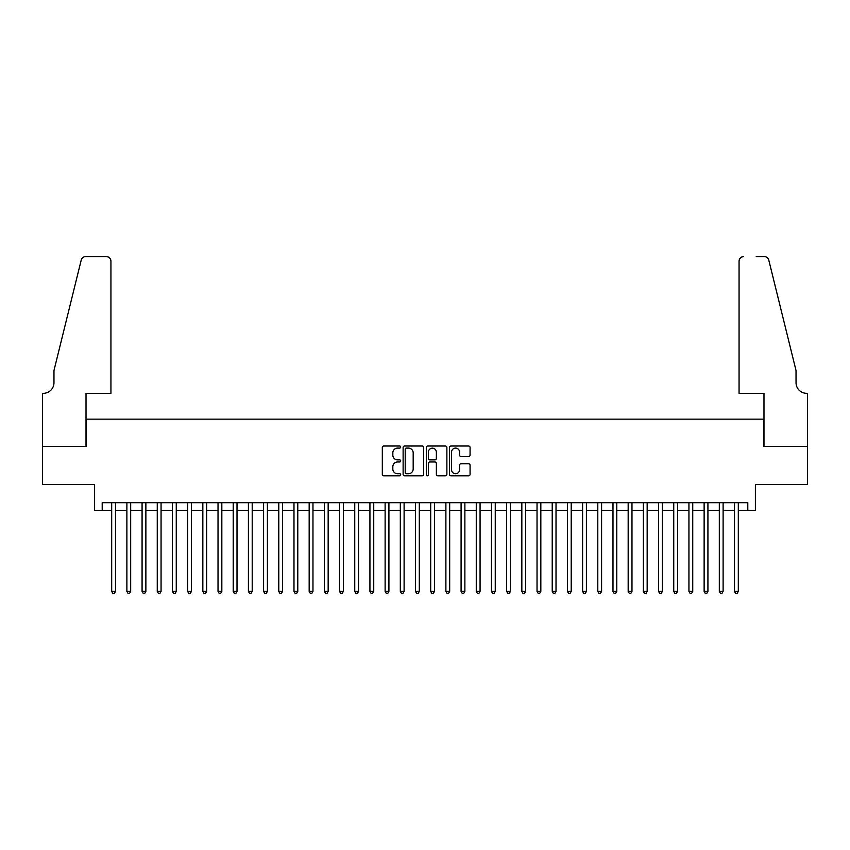 <?xml version="1.0" encoding="UTF-8"?>
<svg xmlns="http://www.w3.org/2000/svg" width="850" height="850" viewBox="0 0 850 850"><rect width="100%" height="100%" fill="white"/><g stroke="black" fill="none" stroke-linecap="round" stroke-linejoin="round"><path stroke-width="1.27" d="M400.701 447.058A1.041 1.041 0 0 0 399.649 446.016L383.807 446.016A1.487 1.487 0 0 0 382.319 447.504L382.319 474.342A1.487 1.487 0 0 0 383.807 475.841L399.649 475.841A1.041 1.041 0 0 0 400.701 474.789A1.041 1.041 0 0 0 399.649 473.748L397.598 473.748A4.771 4.771 0 0 1 392.828 468.977L392.828 466.746A4.771 4.771 0 0 1 397.598 461.964L399.649 461.964A1.041 1.041 0 0 0 400.701 460.923A1.041 1.041 0 0 0 399.649 459.882L397.598 459.882A4.771 4.771 0 0 1 392.828 455.111L392.828 452.869A4.771 4.771 0 0 1 397.598 448.099L399.649 448.099A1.041 1.041 0 0 0 400.701 447.058M468.573 456.524A1.487 1.487 0 0 0 470.071 455.037L470.071 447.504A1.487 1.487 0 0 0 468.573 446.016L450.978 446.016A1.487 1.487 0 0 0 449.491 447.504L449.491 474.342A1.487 1.487 0 0 0 450.978 475.841L468.573 475.841A1.487 1.487 0 0 0 470.071 474.342L470.071 465.248A1.487 1.487 0 0 0 468.573 463.76L461.051 463.76A1.487 1.487 0 0 0 459.553 465.248L459.553 469.763A3.984 3.984 0 0 1 455.568 473.748A3.984 3.984 0 0 1 451.573 469.763L451.573 452.094A3.984 3.984 0 0 1 455.568 448.099A3.984 3.984 0 0 1 459.553 452.094L459.553 455.037A1.487 1.487 0 0 0 461.051 456.524L468.573 456.524M102.202 510.297L102.202 502.701L747.798 502.701L747.798 510.297L755.395 510.297L755.395 484.468L807.426 484.468L807.426 446.494L763.746 446.494L763.746 419.156L86.254 419.156L86.254 446.494L42.574 446.494L42.574 484.468L94.605 484.468L94.605 510.297L111.69 510.297M423.693 447.504A1.487 1.487 0 0 0 422.206 446.016L404.611 446.016A1.487 1.487 0 0 0 403.123 447.504L403.123 474.342A1.487 1.487 0 0 0 404.611 475.841L422.206 475.841A1.487 1.487 0 0 0 423.693 474.342L423.693 447.504M427.794 446.016L445.389 446.016A1.487 1.487 0 0 1 446.877 447.504L446.877 474.342A1.487 1.487 0 0 1 445.389 475.841L437.856 475.841A1.487 1.487 0 0 1 436.369 474.342L436.369 463.462A1.487 1.487 0 0 0 434.881 461.964L429.888 461.964A1.487 1.487 0 0 0 428.389 463.462L428.389 474.789A1.041 1.041 0 0 1 427.348 475.841A1.041 1.041 0 0 1 426.307 474.789L426.307 447.504A1.487 1.487 0 0 1 427.794 446.016M115.494 510.297L126.884 510.297M130.677 510.297L142.077 510.297M145.871 510.297L157.261 510.297M161.064 510.297L172.454 510.297M176.258 510.297L187.648 510.297M191.441 510.297L202.842 510.297M206.635 510.297L218.025 510.297M221.829 510.297L233.219 510.297M237.012 510.297L248.413 510.297M252.206 510.297L263.596 510.297M267.399 510.297L278.789 510.297M282.593 510.297L293.983 510.297M297.776 510.297L309.166 510.297M312.97 510.297L324.36 510.297M328.164 510.297L339.554 510.297M343.347 510.297L354.748 510.297M358.541 510.297L369.931 510.297M373.734 510.297L385.124 510.297M388.918 510.297L400.318 510.297M404.111 510.297L415.501 510.297M419.305 510.297L430.695 510.297M434.499 510.297L445.889 510.297M449.682 510.297L461.082 510.297M464.876 510.297L476.266 510.297M480.069 510.297L491.459 510.297M495.252 510.297L506.653 510.297M510.446 510.297L521.836 510.297M525.64 510.297L537.03 510.297M540.834 510.297L552.224 510.297M556.017 510.297L567.407 510.297M571.211 510.297L582.601 510.297M586.404 510.297L597.794 510.297M601.588 510.297L612.988 510.297M616.781 510.297L628.171 510.297M631.975 510.297L643.365 510.297M647.158 510.297L658.559 510.297M662.352 510.297L673.742 510.297M677.546 510.297L688.936 510.297M692.739 510.297L704.129 510.297M707.923 510.297L719.323 510.297M723.116 510.297L734.506 510.297M738.31 510.297L747.798 510.297M406.247 448.099A1.041 1.041 0 0 0 405.206 449.151L405.206 472.706A1.041 1.041 0 0 0 406.247 473.748L408.414 473.748A4.771 4.771 0 0 0 413.185 468.977L413.185 452.869A4.771 4.771 0 0 0 408.414 448.099L406.247 448.099M436.369 452.168A3.984 3.984 0 0 0 432.384 448.173A3.984 3.984 0 0 0 428.389 452.168L428.389 458.394A1.487 1.487 0 0 0 429.888 459.882L434.881 459.882A1.487 1.487 0 0 0 436.369 458.394L436.369 452.168M115.494 502.701L115.494 591.409L111.69 591.409L111.69 502.701M115.494 591.409L114.357 593.385L112.838 593.385L111.69 591.409M110.936 393.327L110.936 261.173A4.558 4.558 0 0 0 106.377 256.615L85.637 256.615A4.558 4.558 0 0 0 81.218 260.079L53.964 370.547L53.964 382.691A10.636 10.636 0 0 1 43.339 393.327L42.5 393.327L42.5 446.494L86.02 446.494L86.02 393.327L110.936 393.327L110.936 261.173C110.649 258.421 109.129 256.902 106.377 256.615L93.766 256.615M81.218 260.079C82.376 257.582 82.376 257.582 81.218 260.079C82.376 257.582 82.376 257.582 81.218 260.079M53.964 382.691A10.636 10.636 0 0 1 43.339 393.327M739.064 393.327L739.064 261.173L739.064 393.327L763.98 393.327L763.98 446.494L807.5 446.494L807.5 393.327L806.661 393.327A10.636 10.636 0 0 1 796.036 382.691A10.636 10.636 0 0 0 806.661 393.327M787.674 336.674L768.782 260.079L796.036 370.547L796.036 382.691M756.234 256.615L764.362 256.615A4.558 4.558 0 0 1 768.782 260.079C767.624 257.582 767.624 257.582 768.782 260.079C767.624 257.582 767.624 257.582 768.782 260.079M743.622 256.615A4.558 4.558 0 0 0 739.064 261.173C739.351 258.421 740.871 256.902 743.622 256.615M130.677 502.701L130.677 591.409L126.884 591.409L126.884 502.701M130.677 591.409L129.54 593.385L128.021 593.385L126.884 591.409M145.871 502.701L145.871 591.409L142.077 591.409L142.077 502.701M145.871 591.409L144.734 593.385L143.214 593.385L142.077 591.409M161.064 502.701L161.064 591.409L157.261 591.409L157.261 502.701M161.064 591.409L159.928 593.385L158.408 593.385L157.261 591.409M176.258 502.701L176.258 591.409L172.454 591.409L172.454 502.701M176.258 591.409L175.111 593.385L173.591 593.385L172.454 591.409M191.441 502.701L191.441 591.409L187.648 591.409L187.648 502.701M191.441 591.409L190.304 593.385L188.785 593.385L187.648 591.409M206.635 502.701L206.635 591.409L202.842 591.409L202.842 502.701M206.635 591.409L205.498 593.385L203.979 593.385L202.842 591.409M221.829 502.701L221.829 591.409L218.025 591.409L218.025 502.701M221.829 591.409L220.681 593.385L219.162 593.385L218.025 591.409M237.012 502.701L237.012 591.409L233.219 591.409L233.219 502.701M237.012 591.409L235.875 593.385L234.356 593.385L233.219 591.409M252.206 502.701L252.206 591.409L248.413 591.409L248.413 502.701M252.206 591.409L251.069 593.385L249.549 593.385L248.413 591.409M267.399 502.701L267.399 591.409L263.596 591.409L263.596 502.701M267.399 591.409L266.262 593.385L264.743 593.385L263.596 591.409M282.593 502.701L282.593 591.409L278.789 591.409L278.789 502.701M282.593 591.409L281.446 593.385L279.926 593.385L278.789 591.409M297.776 502.701L297.776 591.409L293.983 591.409L293.983 502.701M297.776 591.409L296.639 593.385L295.12 593.385L293.983 591.409M312.97 502.701L312.97 591.409L309.166 591.409L309.166 502.701M312.97 591.409L311.833 593.385L310.314 593.385L309.166 591.409M328.164 502.701L328.164 591.409L324.36 591.409L324.36 502.701M328.164 591.409L327.016 593.385L325.497 593.385L324.36 591.409M343.347 502.701L343.347 591.409L339.554 591.409L339.554 502.701M343.347 591.409L342.21 593.385L340.691 593.385L339.554 591.409M358.541 502.701L358.541 591.409L354.748 591.409L354.748 502.701M358.541 591.409L357.404 593.385L355.884 593.385L354.748 591.409M373.734 502.701L373.734 591.409L369.931 591.409L369.931 502.701M373.734 591.409L372.598 593.385L371.078 593.385L369.931 591.409M388.918 502.701L388.918 591.409L385.124 591.409L385.124 502.701M388.918 591.409L387.781 593.385L386.261 593.385L385.124 591.409M404.111 502.701L404.111 591.409L400.318 591.409L400.318 502.701M404.111 591.409L402.974 593.385L401.455 593.385L400.318 591.409M419.305 502.701L419.305 591.409L415.501 591.409L415.501 502.701M419.305 591.409L418.168 593.385L416.649 593.385L415.501 591.409M434.499 502.701L434.499 591.409L430.695 591.409L430.695 502.701M434.499 591.409L433.351 593.385L431.832 593.385L430.695 591.409M449.682 502.701L449.682 591.409L445.889 591.409L445.889 502.701M449.682 591.409L448.545 593.385L447.026 593.385L445.889 591.409M464.876 502.701L464.876 591.409L461.082 591.409L461.082 502.701M464.876 591.409L463.739 593.385L462.219 593.385L461.082 591.409M480.069 502.701L480.069 591.409L476.266 591.409L476.266 502.701M480.069 591.409L478.922 593.385L477.402 593.385L476.266 591.409M495.252 502.701L495.252 591.409L491.459 591.409L491.459 502.701M495.252 591.409L494.116 593.385L492.596 593.385L491.459 591.409M510.446 502.701L510.446 591.409L506.653 591.409L506.653 502.701M510.446 591.409L509.309 593.385L507.79 593.385L506.653 591.409M525.64 502.701L525.64 591.409L521.836 591.409L521.836 502.701M525.64 591.409L524.503 593.385L522.984 593.385L521.836 591.409M540.834 502.701L540.834 591.409L537.03 591.409L537.03 502.701M540.834 591.409L539.686 593.385L538.167 593.385L537.03 591.409M556.017 502.701L556.017 591.409L552.224 591.409L552.224 502.701M556.017 591.409L554.88 593.385L553.361 593.385L552.224 591.409M571.211 502.701L571.211 591.409L567.407 591.409L567.407 502.701M571.211 591.409L570.074 593.385L568.554 593.385L567.407 591.409M586.404 502.701L586.404 591.409L582.601 591.409L582.601 502.701M586.404 591.409L585.257 593.385L583.737 593.385L582.601 591.409M601.588 502.701L601.588 591.409L597.794 591.409L597.794 502.701M601.588 591.409L600.451 593.385L598.931 593.385L597.794 591.409M616.781 502.701L616.781 591.409L612.988 591.409L612.988 502.701M616.781 591.409L615.644 593.385L614.125 593.385L612.988 591.409M631.975 502.701L631.975 591.409L628.171 591.409L628.171 502.701M631.975 591.409L630.838 593.385L629.319 593.385L628.171 591.409M647.158 502.701L647.158 591.409L643.365 591.409L643.365 502.701M647.158 591.409L646.021 593.385L644.502 593.385L643.365 591.409M662.352 502.701L662.352 591.409L658.559 591.409L658.559 502.701M662.352 591.409L661.215 593.385L659.696 593.385L658.559 591.409M677.546 502.701L677.546 591.409L673.742 591.409L673.742 502.701M677.546 591.409L676.409 593.385L674.889 593.385L673.742 591.409M692.739 502.701L692.739 591.409L688.936 591.409L688.936 502.701M692.739 591.409L691.592 593.385L690.072 593.385L688.936 591.409M707.923 502.701L707.923 591.409L704.129 591.409L704.129 502.701M707.923 591.409L706.786 593.385L705.266 593.385L704.129 591.409M723.116 502.701L723.116 591.409L719.323 591.409L719.323 502.701M723.116 591.409L721.979 593.385L720.46 593.385L719.323 591.409M738.31 502.701L738.31 591.409L734.506 591.409L734.506 502.701M738.31 591.409L737.162 593.385L735.643 593.385L734.506 591.409"/></g></svg>
